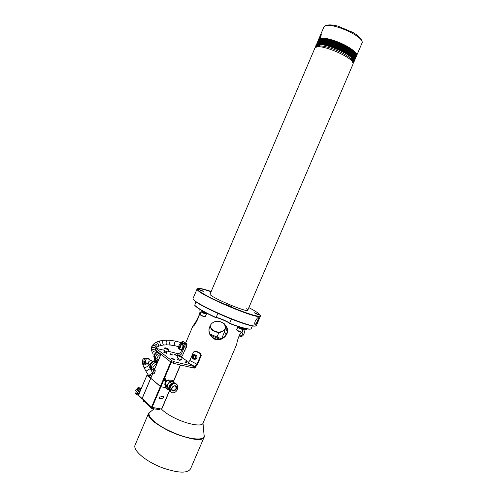 <?xml version="1.0" encoding="UTF-8"?>
<svg xmlns="http://www.w3.org/2000/svg" width="497" height="497" viewBox="0 0 497 497"><rect width="100%" height="100%" fill="white"/><g stroke="black" fill="none" stroke-linecap="round" stroke-linejoin="round"><path stroke-width="0.75" d="M320.49 36.989L320.056 36.797L319.267 37.859L320.279 35.517L321.342 34.691L319.832 38.803M320.056 36.797L316.483 45.128L318.975 39.282L319.577 38.909L316.968 45.034L319.316 39.046M356.473 55.993L356.461 56.049C360.567 50.806 326.983 34.945 319.733 38.76M319.074 39.108L318.366 39.984M320.348 44.73L319.409 45.649M351.391 59.789L351.64 57.919M247.748 310.203L247.779 310.14C248.214 313.346 208.231 296.293 210.076 294.062C208.231 296.293 248.214 313.346 247.779 310.14L352.864 64.455C357.163 58.689 317.03 41.518 314.862 48.203L314.775 48.402M352.131 61.634C353.187 55.782 320.807 42.146 317.322 46.96M352.957 59.503L351.826 60.51M318.347 46.401L318.291 44.892M318.881 44.805L318.384 46.389M351.808 60.479L352.609 59.019M319.055 46.227L320.329 44.73M351.652 57.932L351.46 59.882M196.862 355.784L196.924 358.045M183.468 346.571L183.896 346.117L184.039 346.707L182.747 349.633L182.623 348.838M185.424 343.924L186.953 344.514L186.412 346.372L184.878 345.775L185.424 343.924L185.083 342.762L183.231 346.484M181.535 356.43L182.846 354.74L186.412 346.372M177.951 356.045L174.658 354.467L178.044 355.535L177.578 353.584L178.796 353.696L180.809 352.174L182.287 348.708M179.61 355.616L181.318 354.144L184.878 345.775M194.961 366.6L196.949 364.214L200.595 355.666L199.831 353.386L200.484 353.336L196.203 351.149L193.476 352.019L189.842 360.536L187.922 362.94L194.936 366.587L194.165 368.153L173.323 363.295L171.086 362.282L155.567 349.987M200.484 353.336L201.242 355.616L200.595 355.666M195.383 366.463L194.998 367.892L197.601 364.146L201.242 355.616M199.831 353.386L195.551 351.193M186.332 362.984L186.86 361.748L184.586 362.009L186.822 363.058L187.922 362.94M194.998 367.892L194.165 368.153M193.426 368.016L194.097 366.457L194.83 366.593L187.841 362.953M186.86 361.748L187.239 361.561L186.418 360.586L182.38 357.846M171.086 362.282L171.769 360.685L174 361.692L173.323 363.295M163.83 350.155L156.22 348.453L155.791 350.31M172.148 355.032L169.85 354.069M170.247 353.69L172.645 354.957L170.247 353.69M173.962 359.555L171.595 358.561M172.005 358.169L171.297 358.157C172.198 359.064 173.248 359.505 174.459 359.474L172.005 358.169M164.022 352.18L166.377 353.131M177.665 359.542L180.038 360.511M194.097 366.457L174 361.692M171.769 360.685L156.449 348.764M168.359 351.273L177.578 353.584M246.369 329.772L243.679 328.983M243.778 328.759L246.574 329.691L247.04 328.921M238.51 326.666C241.033 328.032 242.797 328.697 243.816 328.666L243.524 329.349C243.518 329.94 237.355 327.281 237.653 326.821L237.821 326.436M242.157 327.765L239.535 326.989M243.816 328.666L243.045 328.008M243.126 329.393L243.002 329.579C240.915 329.076 239.175 328.306 237.783 327.256L237.901 327.132M241.71 332.213L241.548 332.276C239.212 331.661 237.653 330.927 236.876 330.083L236.827 329.958M236.727 329.691L236.684 329.735C237.827 330.741 239.573 331.542 241.915 332.126L243.176 329.536M207.032 313.414L206.833 313.887C206.827 314.477 200.639 311.861 200.937 311.395L200.943 311.383M205.69 312.706L203.155 311.315M202.273 310.811L201.229 310.706C202.229 311.638 204.05 312.483 206.702 313.24M206.429 313.93L206.249 314.116C204.112 313.588 202.385 312.83 201.068 311.83L201.186 311.706M205.012 316.732L204.801 316.819C202.422 316.185 200.875 315.465 200.161 314.657L200.111 314.539M200.011 314.272L199.968 314.315C201.043 315.278 202.776 316.061 205.162 316.67L206.479 314.067M194.066 358.362L193.203 357.324L193.613 355.908L194.495 355.697M193.619 358.474L194.948 358.151L195.358 356.728L194.439 355.628L193.109 355.945L192.699 357.368L193.619 358.474M192.699 357.368L193.203 357.324M193.109 355.945L193.613 355.908M194.377 354.653L196.576 355.355C197.607 357.616 196.986 358.958 194.706 359.362M179.61 347.919L180.697 345.235L179.61 347.919M179.746 347.117L180.076 347.241M183.026 345.278L183.169 345.651C182.604 347.738 182.02 349.049 181.405 349.577C181.983 349.205 182.573 347.912 183.176 345.695L183.188 345.533M352.845 62.113L352.677 62.504M352.851 62.964L353.305 62.678M354.032 61.168L356.573 55.453L353.615 62.367M353.87 62.063L356.523 55.857M356.461 56.055L353.97 61.876M353.97 61.678L356.573 55.496M356.548 55.117L353.883 60.901L356.548 55.13M356.473 54.763L353.777 60.547L356.399 54.428L356.517 54.931M356.343 54.39L353.622 60.174L356.243 54.043L356.411 54.564M353.41 59.777L356.032 53.639L353.404 59.783M356.051 53.688L353.143 59.379L355.771 53.222M355.765 53.235L353.33 59.559M355.635 53.16L352.827 58.957L355.461 52.794L355.777 53.365M355.293 52.725L352.771 58.621L352.46 58.522L355.094 52.347L355.461 52.931M354.908 52.272L352.379 58.174L352.044 58.068L354.684 51.905L355.094 52.483M354.467 51.806L351.938 57.72L351.578 57.609L354.218 51.427L354.678 52.023M353.976 51.328L351.441 57.248L351.062 57.136L353.702 50.942L354.212 51.551M353.435 50.843L350.901 56.77L350.503 56.652L353.143 50.452L353.696 51.073M352.547 49.961L352.851 50.346L350.174 56.385L349.894 56.142L352.535 49.955M351.199 48.973L352.224 49.843L349.546 55.894L349.242 55.639L351.888 49.451M348.875 55.391L351.553 49.333L349.012 55.285L348.552 55.167L351.199 48.942M350.839 48.824L348.298 54.776L347.819 54.658L350.466 48.433L351.18 49.066M350.074 48.166L350.484 48.439L350.062 48.159L347.403 54.378L347.049 54.117L349.695 47.936L350.068 48.153L347.403 54.378M345.794 53.365L348.478 47.277L345.924 53.247L345.409 53.136L348.049 46.911L349.695 47.967M346.614 53.875L349.298 47.793L346.751 53.757L346.247 53.639L348.888 47.42M347.179 46.389L347.62 46.768L345.067 52.738L344.527 52.589L347.179 46.401M346.732 46.258L344.179 52.228L343.638 52.129L346.279 45.892L347.154 46.494M345.819 45.749L343.265 51.731L342.713 51.632L345.353 45.395L346.247 45.991M344.875 45.252L342.321 51.234L341.768 51.141L344.402 44.898L345.322 45.488M343.918 44.761L341.358 50.744L340.799 50.657L343.433 44.413L344.371 44.991M342.936 44.283L340.327 50.377L339.811 50.185L342.445 43.941L343.396 44.506M341.936 43.811L339.333 49.905L338.811 49.725L341.439 43.475L342.408 44.034M340.93 43.357L338.32 49.451L337.805 49.278L340.426 43.028L341.402 43.568M339.905 42.91L337.301 49.01L336.78 48.843L339.401 42.593L340.389 43.121M338.879 42.481L336.221 48.613L335.73 48.358L338.376 42.17L339.364 42.68M337.848 42.071L335.245 48.166L334.729 48.016L337.345 41.773L338.333 42.264M336.811 41.673L334.214 47.774L333.698 47.631L336.314 41.388L337.301 41.86M335.779 41.301L333.189 47.395L332.673 47.265L335.282 41.021L336.264 41.475M334.754 40.94L332.164 47.035L331.654 46.917L334.264 40.673L335.239 41.108M333.736 40.605L331.145 46.712L330.648 46.594L333.251 40.35L334.214 40.76M332.729 40.294L330.101 46.42L329.654 46.109L332.201 40.133L333.201 40.437M331.791 39.915L329.151 46.109L328.666 45.83L331.213 39.859L331.797 39.909M330.76 39.735L328.175 45.842L327.709 45.743L330.25 39.598L331.213 39.859M328.144 45.861L330.803 39.623L331.331 39.766L328.672 46.004M329.859 39.406L327.225 45.594L326.759 45.333L329.306 39.369L329.871 39.393M328.865 39.269L326.293 45.376L325.858 45.302L328.38 39.164L329.306 39.369M327.958 39.077L325.392 45.177L324.963 45.115L327.492 38.983L328.38 39.164M328.001 39.008L328.511 39.083L325.858 45.302M327.492 38.983L327.076 38.909L327.616 38.903L324.963 45.115M327.076 38.909L324.491 45.022L324.087 44.78L326.622 38.834L327.604 38.896M326.305 38.673L323.671 44.867L323.255 44.643L325.79 38.704L326.753 38.741L324.106 44.954M325.492 38.561L325.92 38.623L323.274 44.823M325.473 38.573L322.839 44.761L322.46 44.537L324.988 38.604L325.895 38.617M324.628 38.567L322.062 44.668L321.702 44.463L324.224 38.536L324.988 38.604M324.715 38.474L325.119 38.524L322.485 44.711M323.882 38.511L321 44.581L323.504 38.486L324.224 38.536M323.969 38.418L324.355 38.455L321.721 44.631M323.174 38.474L320.323 44.556L322.814 38.468L323.504 38.486M322.603 38.387L319.975 44.544L319.646 44.5L322.174 38.48L322.596 38.375M321.888 38.493L319.086 44.581L321.571 38.517L322.174 38.48M321.31 38.542L318.54 44.637L321.019 38.58L321.571 38.517M320.776 38.617L318.037 44.711L320.515 38.667L321.019 38.58M320.292 38.723L317.577 44.817L320.056 38.785L320.515 38.667M319.857 38.847L317.173 44.954L319.646 38.928L320.056 38.785M318.962 39.294L316.254 45.494L318.838 39.4M318.614 39.611L316.017 45.681M318.459 39.816L315.906 45.954L318.391 39.946M316.316 47.184L316.483 46.78M317.645 45.059L316.632 45.935L316.539 47.116M352.566 62.305L353.286 61.572L353.292 60.081M351.162 49.029L350.826 48.793M350.428 48.513L350.081 48.277M349.664 47.998L349.292 47.755M348.857 47.482L348.472 47.24M348.018 46.96L347.633 46.73M347.148 46.451L346.744 46.221M346.254 45.941L345.831 45.712M345.328 45.438L344.893 45.208M344.378 44.947L343.93 44.718M343.408 44.463L342.955 44.239M342.421 43.984L341.955 43.767M341.42 43.525L340.948 43.307M340.408 43.071L339.923 42.866M339.383 42.636L338.898 42.438M330.263 39.574L329.84 39.468M329.337 39.35L328.908 39.251M328.418 39.151L327.995 39.064M327.517 38.977L327.119 38.903M326.653 38.828L326.268 38.772M316.092 47.258C315.781 45.544 317.297 44.705 320.633 44.736C328.685 44.693 346.527 52.303 351.721 57.994C353.529 59.889 354.044 61.324 353.268 62.305L352.777 62.721M157.766 408.484L159.506 409.093L160.475 408.894M156.835 409.062L158.655 409.901M143.391 401.222L144.925 401.986M142.179 398.929L138.607 395.363L140.291 390.891M159.245 398.358L160.245 396.003L163.619 396.656L162.612 399.004L159.245 398.358M171.248 362.4L160.898 386.716L165.625 387.685L160.898 386.716L152.094 407.385L157.872 408.428L156.369 409.23L151.616 408.379L145.068 402.365L144.372 400.563L151.542 407.136L160.345 386.461L150.777 378.298L160.898 386.716L160.345 386.461L170.751 362.021M169.682 390.48L161.755 409.068L157.872 408.428M142.223 398.414L144.372 400.563M152.094 407.385L151.74 407.403L151.616 408.379M153.033 372.787L150.827 378.186M142.229 398.6L142.894 399.209M143.012 399.47L144.428 400.706M163.507 396.637L162.612 399.004M162.531 398.929L159.264 398.308M139.837 392.475L136.178 389.157L135.6 390.518L139.253 393.848M136.178 389.157L137.184 389.356L140.055 391.959M139.216 393.935L136.364 391.655L136.383 391.232M140.284 390.692L138.209 388.822L138.533 388.064L137.955 387.542L137.184 389.356M137.955 387.542L141.341 388.213M138.209 388.822L140.856 389.344M138.533 388.064L141.179 388.586M138.57 395.506L135.383 393.587L135.706 392.835L138.178 393.313M135.706 392.835L136.284 393.363L139.203 393.922M136.284 393.363L138.911 394.637M138.651 393.742L139.092 393.823M142.602 399.153L143.061 399.364M163.991 379.627L164.464 380.932L165.88 380.031L165.408 378.72L163.991 379.627M173.335 381.124L172.347 380.317M153.082 372.887L154.169 373.595L155.368 370.781L154.337 369.93L154.499 369.563M319.931 36.896L320.292 36.02L319.863 36.946M166.818 348.366L165.675 348.08L165.731 348.422L168.085 349.335L166.818 348.366L166.601 348.869M168.148 351.714L168.148 351.777C167.719 352.013 166.65 351.733 164.942 350.925L163.799 349.919M180.318 356.026L179.181 355.746L179.268 356.101L181.635 357.02L180.318 356.026L180.1 356.535M181.685 359.424L181.678 359.486C181.262 359.735 180.194 359.449 178.491 358.648L177.305 357.591M183.586 341.644L182.734 341.265L180.877 342.539C178.386 346.129 177.827 348.329 179.193 349.13L179.398 349.236M183.374 343.247L182.933 343.11L181.368 344.632M180.765 349.242L180.125 349.608C178.721 348.726 179.287 346.527 181.821 343.023L183.747 341.725L184.592 342.719M184.089 342.93L182.001 344.875M156.499 361.555L154.927 360.779C152.399 360.76 150.728 362.276 149.914 365.332L150.429 368.091L151.442 369.339M153.262 363.58L152.02 365.09M153.014 370.159L151.131 368.911L150.479 365.798C151.1 362.866 152.759 361.338 155.462 361.207L157.412 362.487M154.673 372.408L153.685 371.588L152.846 367.556L154.188 365.457L156.052 363.792L156.897 363.705M156.052 363.792L156.648 364.276M152.846 367.556L154.48 369.383M155.027 368.091L154.232 368.699M154.753 370.271L155.027 371.588M154.847 370.352L155.076 371.47M157.605 351.727C155.617 352.267 154.35 353.746 153.809 356.181L154.312 358.958L155.375 360.25M157.027 354.523L155.928 355.902M156.971 361.052L155.021 359.772L154.374 356.635C154.735 354.355 155.983 352.858 158.133 352.143M157.53 362.214L156.766 358.337L158.102 356.25L159.972 354.585L160.804 354.516M159.972 354.585L160.574 355.057M156.766 358.337L158.413 360.139M158.965 358.84L158.164 359.449M177.193 384.858L177.814 388.064C176.932 391.282 175.168 392.885 172.534 392.885L170.682 391.673L170.042 388.455C170.831 385.175 172.552 383.541 175.211 383.56L177.193 384.858M175.702 385.883L175.901 386.48M172.888 390.524L172.558 390.549M176.267 383.908L174.627 383.081C171.838 383.243 170.104 384.864 169.427 387.94L170.073 391.151L170.949 392.052M174.31 383.057L173.795 381.503L172.037 381.621L174.236 383.057M169.701 381.28L168.334 383.467L172.037 381.621L169.701 381.28L168.222 380.062L172.31 380.292L173.795 381.503M168.937 389.549L167.098 387.492L168.334 383.467L166.402 385.194L167.234 389.319L168.961 389.598M173.627 386.132L171.832 388.343M172.36 390.083L172.037 390.108M175.988 386.076L175.981 386.604M169.663 389.424L169.396 388.679L170.633 385.045M166.402 385.194L164.936 383.964L166.302 381.777L168.222 380.062M167.234 389.319L165.768 388.076L164.936 383.964M164.954 385.013L164.824 384.585C164.88 381.795 166.246 380.248 168.912 379.938L168.986 379.95M165.576 382.771L167.091 380.957M243.238 329.412L243.356 329.517C246.046 331.816 242.785 338.078 239.902 336.152M239.653 336.165L239.125 335.991L239.653 336.165M242.809 330.381C243.319 333.717 242.207 335.63 239.479 336.121M241.337 332.257L239.448 335.301M225.992 334.649L224.246 330.896L226.334 326.001M227.247 331.605L227.017 330.517M227.017 329.958L227.104 329.294M227.427 330.325L226.203 330.288C225.539 329.057 225.806 328.126 227.011 327.498M227.179 328.057L226.644 328.225M227.03 329.958L226.483 329.822L227.291 329.629M204.224 436.931L190.606 468.758C187.617 473.486 178.373 473.225 162.867 467.963C146.23 461.881 132.531 450.276 135.078 445.07L135.209 444.765M202.962 437.832C198.812 441.56 178.597 436.733 163.83 428.184C154.685 422.841 149.734 418.281 148.97 414.498M149.28 412.715L151.088 411.261M204 434.533L204.124 435.968M203.913 433.552L204.335 436.683C202.322 448.039 143.061 422.761 148.746 412.97L151.684 410.783M210.598 335.239L219.326 339.097M221.053 338.65L217.003 337.003L218.897 332.568C220.786 332.381 222.687 331.542 224.607 330.045M214.518 339.109C208.926 335.711 207.566 331.077 210.43 325.206C217.332 314.651 234.261 327.629 224.806 336.773C221.842 339.675 218.413 340.451 214.518 339.109M227.446 329.772C227.402 332.176 226.52 334.307 224.799 336.171C221.842 339.084 218.431 339.873 214.561 338.538C210.61 336.512 208.759 333.263 209.013 328.797M209.951 326.001C211.38 330.07 212.505 330.294 215.083 331.834L218.891 332.568M210.088 325.759C210.871 328.312 212.548 330.17 215.126 331.331C217.487 332.263 219.811 332.282 222.091 331.387L224.75 329.617M199.949 309.625L199.875 310.246C200.931 314.98 193.364 328.318 192.96 325.895M185.667 342.992L193.047 325.697C194.749 323.914 196.8 320.335 199.198 314.968M231.372 319.18L229.62 323.274C241.306 327.666 248.457 329.548 251.078 328.915L252.414 325.783M196.135 301.809L194.7 305.183C197.303 308.022 204.46 312.166 216.164 317.608C217.512 317.098 228.303 321.64 229.62 323.274L229.689 323.535C228.142 321.814 217.469 317.322 215.891 317.732L217.916 313.501M195.265 303.487L196.017 301.716M209.902 334.027L217.003 337.003M251.078 328.915L250.712 329.057C248.078 329.641 241.07 327.803 229.689 323.535M194.7 305.183L194.867 305.549C197.489 308.351 204.497 312.414 215.891 317.732M234.199 350.23L236.702 344.384C236.615 344.384 237.814 336.941 241.175 332.226M151.498 410.932L149.038 413.057C148.392 416.84 153.331 421.841 163.848 428.06C180.355 437.646 202.708 442.113 204.081 436.534L203.938 433.862M234.149 350.342L203 423.152C202.161 427.457 184.48 423.742 171.322 416.237C166.874 413.74 163.575 411.348 161.419 409.068M231.639 306.817L226.731 304.68C225.918 304.785 231.77 307.332 231.639 306.817M259.167 314.794L254.47 312.743C253.725 312.837 259.428 315.334 259.167 314.794M203.385 291.254L198.663 289.217C197.918 289.31 203.379 291.664 203.385 291.254M211.182 291.472C201.111 288.13 196.657 287.508 197.8 289.602C200.409 294.926 255.11 318.26 259.689 315.999L260.254 315.253C259.521 313.787 255.725 311.246 248.86 307.618M247.779 310.14L246.593 308.743M255.837 325.715C253.06 329.803 192.246 303.717 193.333 298.914M254.998 324.516C254.557 324.087 254.613 323.044 255.166 321.385L257.26 318.155C260.434 315.16 256.427 325.398 254.998 324.516L256.253 323.354L257.465 321.05L258.117 319.211L257.881 317.782M193.215 298.07L193.159 298.194C189.556 302.406 257.272 331.288 256.527 325.218L260.416 316.135M260.428 315.682L259.856 316.44C255.247 318.745 199.98 295.168 197.371 289.788L197.092 288.956C197.887 287.943 202.546 288.869 211.07 291.727M202.633 291.149L199.216 289.701M230.906 306.736L227.253 305.17M258.415 314.707L255.029 313.234M356.535 55.869L361.872 43.401C366.513 36.821 326.144 19.607 323.827 27.167L323.746 27.354M320.981 35.827L320.279 35.517M182.983 348.975L182.604 349.136M181.318 354.144L180.809 352.174M186.599 343.352L185.083 342.762M185.418 343.881L186.947 344.477M196.949 364.214L189.842 360.536M175.547 355.106L175.739 354.647M192.65 355.392C191.656 358.412 192.575 359.517 195.408 358.704C196.402 355.684 195.483 354.578 192.65 355.392M192.469 358.666C191.674 357.486 191.718 356.355 192.612 355.262C193.544 354.46 194.501 354.429 195.476 355.169L195.719 355.417C196.632 358.536 195.644 359.71 192.743 358.94L192.469 358.666M180.355 345.378C179.175 348.242 179.044 349.049 179.951 347.788C181.132 344.906 181.268 344.104 180.355 345.378M181.194 344.881C180.51 347.266 179.908 348.54 179.398 348.708C179.634 347.943 178.417 350.342 180.361 345.365L181.194 344.881M180.983 344.583L183.194 345.34M181.753 349.273L183.151 345.819M353.994 61.373L356.579 55.341M353.97 61.05L356.554 55.005M353.914 61.056L356.529 54.943M353.889 60.702L356.479 54.651M353.833 60.709L356.448 54.589M353.758 60.342L356.349 54.279M353.696 60.348L356.318 54.216M353.572 59.957L356.169 53.887M353.51 59.963L356.132 53.825M353.268 59.565L355.895 53.421M353.038 59.143L355.79 53.266M352.976 59.149L355.61 52.993M352.696 58.714L355.473 52.825M352.634 58.721L355.268 52.558M352.305 58.267L355.106 52.378M352.236 58.273L354.877 52.104M351.864 57.807L354.473 51.7M351.795 57.82L354.436 51.638M351.373 57.341L354.206 51.433M351.304 57.348L353.945 51.166M350.832 56.863L353.448 50.737L353.702 50.961M350.764 56.869L353.41 50.682M350.242 56.372L352.87 50.24M350.174 56.385L352.827 50.185L353.15 50.464L352.82 50.197M349.615 55.881L352.243 49.743M349.546 55.894L352.199 49.681M348.944 55.378L351.572 49.234M348.229 54.875L350.857 48.725M348.161 54.887L350.814 48.669L351.211 48.954L350.826 48.675M347.478 54.366L350.105 48.209M346.689 53.856L349.316 47.693M345.862 53.347L348.496 47.178M345.409 53.136L348.074 46.898L347.602 46.619L348.074 46.898M345.005 52.837L347.639 46.668M344.937 52.856L347.602 46.619M344.539 52.626L347.204 46.389L332.692 40.158M344.117 52.334L346.757 46.159M344.048 52.353L346.72 46.109M343.638 52.129L346.31 45.879L345.806 45.612L343.135 51.856M343.203 51.831L345.844 45.656M342.713 51.632L345.384 45.382L344.868 45.115L342.197 51.359M342.265 51.34L344.906 45.159M341.768 51.141L344.44 44.892L343.912 44.624L341.24 50.874M341.302 50.849L343.949 44.668M340.799 50.657L343.47 44.407L342.93 44.146L340.265 50.396M340.327 50.377L342.967 44.19M339.811 50.185L342.483 43.935L341.936 43.68L339.271 49.93M339.333 49.905L341.973 43.724M338.811 49.725L341.482 43.469L340.93 43.22L338.258 49.476M338.32 49.451L340.961 43.264M337.805 49.278L340.47 43.022L339.917 42.779L337.246 49.035M337.301 49.01L339.942 42.823M336.78 48.843L339.451 42.587L338.892 42.357L336.221 48.613M336.761 48.781L339.401 42.593M335.755 48.42L338.426 42.164L337.861 41.947L335.195 48.197M335.73 48.358L338.376 42.17M334.729 48.016L337.395 41.767L336.836 41.549L334.164 47.805M334.705 47.954L337.345 41.773M333.698 47.631L336.37 41.381L335.804 41.176L333.139 47.426M333.673 47.569L336.314 41.388M332.673 47.265L335.345 41.015L334.785 40.822L332.114 47.072M332.648 47.203L335.282 41.021M331.654 46.917L334.326 40.667L333.767 40.493M331.623 46.855L334.264 40.673M331.101 46.737L333.767 40.487M330.648 46.594L333.313 40.344L332.766 40.182M330.617 46.532L333.251 40.35M330.101 46.42L332.766 40.176M329.654 46.283L332.319 40.046L331.779 39.89L332.313 40.046M329.617 46.227L332.251 40.052M329.113 46.128L331.779 39.89M328.635 45.941L331.269 39.772M327.709 45.743L330.368 39.511L329.853 39.387L330.368 39.511M327.678 45.681L330.306 39.518M326.771 45.507L329.43 39.282L328.921 39.17L329.418 39.282M326.734 45.451L329.362 39.288M325.815 45.239L328.442 39.083M324.926 45.053L327.548 38.903M324.063 44.898L326.684 38.754M326.287 38.691L326.734 38.741M323.236 44.761L325.852 38.623M322.441 44.655L325.057 38.524M321.683 44.575L324.292 38.455M321 44.581L323.64 38.393M320.963 44.525L323.572 38.406M320.323 44.556L322.957 38.375M320.279 44.5L322.901 38.387M319.683 44.556L322.311 38.387M319.646 44.5L322.249 38.399M319.086 44.581L321.714 38.418M319.049 44.531L321.373 38.462M318.54 44.637L321.161 38.48M318.496 44.581L321.093 38.499M318.037 44.711L320.652 38.567M317.993 44.662L320.584 38.586M317.577 44.817L320.192 38.685M317.54 44.773L320.13 38.704M317.173 44.954L319.782 38.822M317.136 44.904L319.72 38.847M316.813 45.109L319.422 38.99M316.782 45.059L319.36 39.008M316.508 45.289L319.111 39.176M316.471 45.246L319.049 39.201M316.222 45.451L318.788 39.418M316.359 47.165L316.49 46.855M353.442 60.783L352.118 61.411M317.496 46.817L317.03 45.438M317.465 45.146L317.9 46.575M352.013 60.951L353.367 60.249M323.261 38.399L323.634 38.412M346.713 46.115L347.204 46.389M352.193 49.694L352.541 49.967M356.479 55.273L356.107 56.291M352.851 62.908L353.491 62.405C359.698 56.204 312.284 37.25 315.906 47.333M325.79 38.704L325.411 38.654M326.622 38.834L326.225 38.772M330.25 39.598L329.803 39.493M332.201 40.133L331.735 40.002M348.024 47.01L347.62 46.768M348.869 47.519L348.478 47.277M349.677 48.035L349.298 47.793M350.447 48.551L350.087 48.308M349.012 55.285L349.335 55.521M348.298 54.776L348.639 55.018M347.54 54.266L347.9 54.508M346.751 53.757L347.13 53.999M345.924 53.247L346.316 53.483M345.067 52.738L345.477 52.974M344.179 52.228L344.601 52.471M343.265 51.731L343.694 51.968M342.321 51.234L342.768 51.464M341.358 50.744L341.818 50.974M340.377 50.265L340.843 50.489M339.383 49.799L339.855 50.017M338.37 49.34L338.848 49.557M337.351 48.899L337.83 49.104M336.32 48.47L336.804 48.669M335.289 48.054L335.779 48.246M334.257 47.662L334.742 47.842M333.226 47.283L333.711 47.457M332.201 46.923L332.686 47.091M331.182 46.588L331.661 46.743M330.182 46.271L330.648 46.414M329.188 45.972L329.654 46.109M328.213 45.699L328.666 45.83M327.256 45.457L327.703 45.569M326.324 45.233L326.759 45.333M325.417 45.034L325.846 45.121M324.541 44.86L324.951 44.935M323.69 44.711L324.087 44.78M322.876 44.593L323.255 44.643M322.099 44.5L322.46 44.537M321.354 44.432L321.702 44.463M320.652 44.395L320.975 44.407M319.987 44.382L320.298 44.382M157.226 408.77L159.152 409.516L160.096 409.137M161.575 409.093L169.552 390.381M153.144 372.738L142.167 398.544M151.697 375.925L147.41 375.005L150.839 377.931L147.155 375.049M138.607 395.363L142.204 398.662M150.61 378.478L146.913 375.316L140.235 391.015M143.217 400.899L143.012 400.116L144.683 401.371M146.913 375.316L147.392 375.005L146.913 375.316M146.975 375.204L140.185 390.922M173.006 382.28L173.155 381.926M173.453 381.224L180.386 364.953M160.966 354.361L154.337 369.93M168.688 349.646C168.669 348.962 167.464 348.335 165.072 347.77C165.079 348.453 166.284 349.08 168.688 349.646M168.999 349.77L165.799 348.913L164.818 347.981C164.091 347.906 168.471 350.018 168.713 349.664L168.999 349.77M165.004 350.975L167.315 351.82M164.327 350.571L164.948 350.944M182.25 357.337C182.169 356.61 180.945 355.976 178.566 355.43C178.64 356.15 179.864 356.784 182.25 357.337M182.548 357.461L179.361 356.61L178.324 355.635C177.454 355.448 181.89 357.703 182.281 357.355L181.678 359.486M178.553 358.691L180.821 359.53M177.845 358.269L178.498 358.666M184.418 342.831L182.418 345.042M185.375 342.88L184.94 342.787M181.088 349.366L181.703 350.074M183.673 341.743L182.734 341.265M183.468 341.849L182.511 341.358M182.051 342.824L181.094 342.334M181.821 343.023L180.877 342.539M157.207 362.972L156.741 362.767M157.294 362.767L156.443 362.518C152.492 361.822 149.411 369.022 153.188 370.103M150.479 365.798L149.914 365.332M150.504 366.196L149.932 365.724M151.001 368.569L150.429 368.091M151.131 368.911L150.572 368.445M155.723 359.797C155.089 356.094 156.406 353.945 159.661 353.342C155.847 353.442 153.648 360.008 157.12 360.971M154.374 356.635L153.809 356.181M154.399 357.032L153.821 356.573M154.89 359.418L154.312 358.958M155.021 359.772L154.455 359.312M171.608 389.642C170.98 386.598 176.019 384.069 176.578 387.132C177.199 390.157 172.192 392.705 171.608 389.642M171.738 389.399C171.788 387.287 172.819 386.107 174.838 385.865C176.938 387.803 176.348 389.412 173.074 390.685L171.738 389.399M169.837 390.269L169.061 388.847C168.93 386.268 170.136 384.461 172.683 383.423M176.075 386.157L176.019 386.666M169.906 390.642L168.707 388.853C168.781 385.337 170.496 383.373 173.844 382.97L174.254 383.057M176.149 386.237L176.062 386.759M169.452 388.356L170.073 388.878M169.943 390.797L170.564 391.325M169.427 387.94L170.042 388.455M170.073 391.151L170.682 391.673M179.001 345.626L180.846 342.576L176.342 341.284M178.609 346.769L175.329 345.844C173.826 344.862 173.938 343.29 175.671 341.141L171.111 340.439M174.658 345.701L170.595 345.086C169.173 344.235 169.148 342.669 170.533 340.383L167.284 340.197M170.017 345.03L167.147 344.875C165.874 344.098 165.762 342.539 166.812 340.19L163.14 340.358M166.675 344.868L163.563 345.036C162.792 344.284 162.569 342.731 162.904 340.383L159.444 340.998M158.381 346.322L160.5 345.583L159.494 340.985L155.778 342.402M157.058 347.117L157.897 346.577C159.015 345.048 158.475 343.57 156.282 342.141L152.952 344.663M155.636 348.043L156.412 347.807M156.4 347.888L156.48 347.763C157.667 345.148 156.698 343.887 153.567 343.98L151.722 346.676M155.468 349.304L156.176 348.565M156.244 348.416L156.282 348.329C155.828 345.191 154.319 344.601 151.765 346.564L151.324 348.987M156.083 348.776L155.66 347.993C152.498 346.707 151.181 347.639 151.722 350.801M156.493 351.659L156.561 350.913M155.785 349.478L155.462 349.267C152.424 348.937 151.337 350.124 152.212 352.827M157.207 351.845L156.015 350.894C153.182 351.006 152.225 352.292 153.151 354.746M155.424 352.963L154.051 355.069M149.951 365.034C147.46 363.332 147.783 361.748 150.92 360.282L152.529 361.356M147.913 363.301C144.994 363.941 144.639 358.946 147.578 358.505C148.963 358.387 149.79 359.027 150.051 360.431M146.068 362.717C143.521 361.636 143.304 360.064 145.416 358.02L148.174 358.753M145.733 362.68C143.136 362.593 142.297 361.313 143.211 358.84L146.075 358.101M146.267 362.897C143.819 363.959 142.484 363.232 142.266 360.716L143.211 358.84L145.416 358.02L147.578 358.505L152.486 361.387M147.143 363.301C145.217 365.314 143.664 365.388 142.484 363.518L142.204 361.226M148.205 365.189L148.162 365.78C146.242 367.382 144.82 367.892 143.9 367.314L142.645 364.102M150.038 368.737L145.919 371.184L144.018 367.563M152.647 372.967L148.914 375.328M224.613 331.692L221.768 338.358M224.986 320.782L220.593 318.937M361.928 43.27C362.661 40.505 360.412 37.368 355.175 33.852L352.92 32.435L337.823 26.099C330.48 24.21 325.815 24.564 323.827 27.167L320.211 35.647M318.434 39.816L319.267 37.859M319.167 46.209L319.465 45.513M210.076 294.062L314.843 48.24M178.796 353.696L179.237 355.517M200.819 353.572L200.173 353.615M187.226 361.586L186.605 363.046M156.22 348.453L155.567 350M236.684 329.735L237.771 327.188M201.229 310.706L200.937 311.395M199.968 314.315L201.055 311.762M196.334 355.106L195.476 355.169C194.495 354.436 193.532 354.473 192.594 355.274C191.612 356.374 191.662 357.598 192.743 358.94M186.623 347.801L185.921 347.527M184.027 346.788L183.02 346.397M185.648 350.012L184.971 349.751M183.219 349.068L182.132 348.646M181.368 349.472L179.56 348.77M323.249 38.387L323.597 38.399M323.951 38.418L324.324 38.443M324.696 38.474L325.094 38.517M328.02 38.977L328.498 39.077M330.803 39.623L331.331 39.766M348.459 47.134L348.906 47.408M349.285 47.644L349.714 47.923M351.541 49.191L351.901 49.458M352.211 49.7L352.547 49.967M159.27 409.814L159.972 409.422M150.721 378.211L142.117 398.451M164.532 380.944L163.923 380.435M160.891 354.305L154.343 369.706M180.548 364.991L173.583 381.329M173.291 382L173.13 382.386M320.292 36.02L320.807 36.25M166.184 353.578L166.967 351.733M163.855 352.572L164.625 350.758M163.768 349.969L164.625 347.956M168.148 351.777L168.992 349.782M179.846 360.971L180.492 359.443M177.497 359.94L178.137 358.449M177.274 357.641L178.137 355.616M182.933 343.11L183.312 343.297M181.007 349.335L181.243 349.813M183.747 341.725L182.809 341.246M157.151 363.096L156.443 362.518C152.604 363.127 151.057 365.264 151.802 368.917M155.462 361.207L154.927 360.779M174.838 385.865C174.279 386.014 172.478 385.436 171.776 389.48L173.074 390.685L171.813 389.623M176.186 386.281L176.1 386.84M173.844 382.97L172.223 381.64M174.627 383.081L175.211 383.56M160.55 345.564L163.333 345.061M156.282 348.329L155.573 348.192L155.611 349.894M156.76 352.031L155.735 350.261M152.84 373.241L147.441 363.332M148.404 375.223L145.956 371.253M227.309 328.672C226.011 327.504 225.663 328.07 224.135 323.429M135.078 445.07L148.746 412.97M224.812 336.767L224.806 336.177M193.041 325.703L193.37 325.839M154.113 408.826L149.112 412.852M203.006 423.14L204.155 436.329M255.303 324.324L254.75 324.056M193.159 298.194L197.079 288.993M197.8 289.602L197.371 289.788M259.689 315.999L259.856 316.44"/></g></svg>
